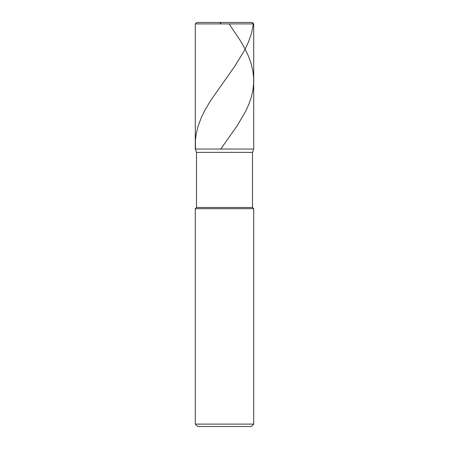 <?xml version="1.0" encoding="UTF-8"?>
<svg xmlns="http://www.w3.org/2000/svg" width="449" height="449" viewBox="0 0 449 449"><rect width="100%" height="100%" fill="white"/><g stroke="black" fill="none" stroke-linecap="round" stroke-linejoin="round"><path stroke-width="0.67" d="M252.254 22.45L196.746 22.45L252.254 22.45L253.713 23.909L195.287 23.909L196.746 22.45L195.287 23.909L253.713 23.909L253.713 149.034L195.287 149.034L195.287 23.909L195.287 149.034L196.505 152.379L252.495 152.379L253.713 149.034L195.287 149.034L196.505 152.379L252.495 152.379L252.495 207.46L196.505 207.46L196.505 152.379L196.505 207.46L252.495 207.46L253.713 208.678L195.287 208.678L196.505 207.46L195.287 208.678L253.713 208.678L253.713 424.114L195.287 424.114L195.287 208.678L195.287 424.114L197.723 426.55L251.277 426.55L253.713 424.114L195.287 424.114L197.723 426.55L251.277 426.55L253.713 424.114L253.713 208.678L252.495 207.46L252.495 152.379L253.713 149.034L195.287 149.034L253.713 149.034L253.713 23.909L252.254 22.45M229.113 23.909L240.821 41.37L245.165 49.132L248.544 56.406L251.137 63.679L252.86 70.953L253.634 77.744L253.612 84.047L252.787 90.838L251.159 97.629L248.774 104.415L245.698 111.206L237.207 125.759L220.745 149.034M252.046 22.45L253.348 23.909L251.547 33.125L248.533 41.852L244.391 50.585L234.872 66.104L210.66 100.537L205.176 109.752L201.55 117.026L198.194 125.759L196.247 133.516L195.371 140.79L195.528 149.034M221.133 22.45L219.887 23.909"/></g></svg>
